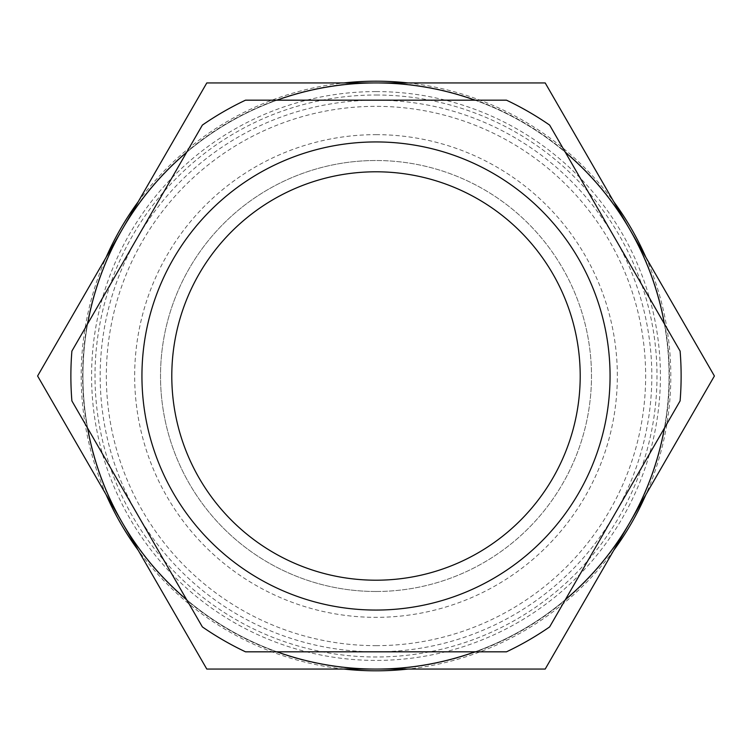 <?xml version="1.0" encoding="UTF-8"?>
<svg xmlns="http://www.w3.org/2000/svg" width="752" height="752" viewBox="0 0 752 752"><rect width="100%" height="100%" fill="white"/><g stroke="black" fill="none" stroke-linecap="round" stroke-linejoin="round"><path stroke-width="0.56" stroke-dasharray="3.76 2.82" d="M376 645.658A269.658 269.658 0 0 0 444.065 115.075A269.658 269.658 0 0 0 108.532 341.69A269.658 269.658 0 0 0 376 645.658M376 91.584A284.416 284.416 0 0 1 660.416 376A284.416 284.416 0 0 1 376 660.416A284.416 284.416 0 0 1 91.584 376A284.416 284.416 0 0 1 376 91.584M376 95.006A280.994 280.994 0 0 1 656.994 376A280.994 280.994 0 0 1 376 656.994A280.994 280.994 0 0 1 95.006 376A280.994 280.994 0 0 1 376 95.006M376 134.655A241.345 241.345 0 0 1 617.345 376A241.345 241.345 0 0 1 376 617.345A241.345 241.345 0 0 1 134.655 376A241.345 241.345 0 0 1 376 134.655M408.063 82.936A294.812 294.812 0 0 1 613.764 201.696M645.836 257.24A294.812 294.812 0 0 1 645.836 494.76M613.764 550.304A294.812 294.812 0 0 1 408.063 669.064M343.937 669.064A294.812 294.812 0 0 1 138.236 550.304M629.8 522.527A293.064 293.064 0 0 1 376 669.064L206.8 669.064L37.6 376L206.8 82.936L376 82.936A293.064 293.064 0 0 1 669.064 376A293.064 293.064 0 0 1 122.2 522.527A293.064 293.064 0 0 1 376 82.936A293.064 293.064 0 0 1 629.8 522.527L545.2 669.064L376 669.064A293.064 293.064 0 0 1 82.936 376A293.064 293.064 0 0 1 376 82.936L545.2 82.936L622.694 217.149L714.4 376L629.8 522.527M376 591.486A215.486 215.486 0 0 0 591.486 376A215.486 215.486 0 0 0 376 160.514A215.486 215.486 0 0 1 591.486 376A215.486 215.486 0 0 1 376 591.486A215.486 215.486 0 0 1 160.514 376A215.486 215.486 0 0 1 376 160.514A215.486 215.486 0 0 0 160.514 376A215.486 215.486 0 0 0 376 591.486M87.617 428.151A293.064 293.064 0 0 1 87.617 323.849M276.971 651.824A293.064 293.064 0 0 1 186.646 599.673M565.354 599.673A293.064 293.064 0 0 1 475.029 651.824M664.383 323.849A293.064 293.064 0 0 1 664.383 428.151M475.029 100.176A293.064 293.064 0 0 1 565.354 152.327M186.646 152.327A293.064 293.064 0 0 1 276.971 100.176M129.306 217.149A293.412 293.412 0 0 1 361.778 82.936M115.094 510.213A293.412 293.412 0 0 1 115.094 241.787M390.222 82.936A293.412 293.412 0 0 1 622.694 217.149M636.906 241.787A293.412 293.412 0 0 1 636.906 510.213M622.694 534.851A293.412 293.412 0 0 1 390.222 669.064M361.778 669.064A293.412 293.412 0 0 1 129.306 534.851M245.519 100.176A305.133 305.133 0 0 0 202.373 125.086L137.127 238.093A275.824 275.824 0 0 1 614.873 238.093A275.824 275.824 0 0 1 376 651.824A275.824 275.824 0 0 1 137.127 238.093L71.891 351.09A305.133 305.133 0 0 0 71.891 400.91L202.373 626.914A305.133 305.133 0 0 0 245.519 651.824L506.481 651.824A305.133 305.133 0 0 0 549.627 626.914L680.109 400.91A305.133 305.133 0 0 0 680.109 351.09L549.627 125.086A305.133 305.133 0 0 0 506.481 100.176L245.519 100.176M106.164 494.76A294.812 294.812 0 0 1 106.164 257.24M138.236 201.696A294.812 294.812 0 0 1 343.937 82.936"/><path stroke-width="1.13" d="M613.764 201.696A294.812 294.812 0 0 1 645.836 257.24M645.836 494.76A294.812 294.812 0 0 1 613.764 550.304M408.063 669.064A294.812 294.812 0 0 1 343.937 669.064M376 651.824L506.481 651.824A305.133 305.133 0 0 0 549.627 626.914L680.109 400.91A305.133 305.133 0 0 0 680.109 351.09L549.627 125.086A305.133 305.133 0 0 0 506.481 100.176L245.519 100.176A305.133 305.133 0 0 0 202.373 125.086L71.891 351.09A305.133 305.133 0 0 0 71.891 400.91L202.373 626.914A305.133 305.133 0 0 0 245.519 651.824L376 651.824M87.617 323.849A293.064 293.064 0 0 1 122.2 229.473L37.6 376L122.2 522.527A293.064 293.064 0 0 1 87.617 428.151M186.646 599.673A293.064 293.064 0 0 1 122.2 522.527L206.8 669.064L376 669.064A293.064 293.064 0 0 1 276.971 651.824M475.029 651.824A293.064 293.064 0 0 1 376 669.064L545.2 669.064L629.8 522.527A293.064 293.064 0 0 1 565.354 599.673M664.383 428.151A293.064 293.064 0 0 1 629.8 522.527L714.4 376L629.8 229.473A293.064 293.064 0 0 1 664.383 323.849M565.354 152.327A293.064 293.064 0 0 1 629.8 229.473L545.2 82.936L376 82.936A293.064 293.064 0 0 1 475.029 100.176M276.971 100.176A293.064 293.064 0 0 1 376 82.936L206.8 82.936L122.2 229.473A293.064 293.064 0 0 1 186.646 152.327M138.236 550.304A294.812 294.812 0 0 1 106.164 494.76M106.164 257.24A294.812 294.812 0 0 1 138.236 201.696M343.937 82.936A294.812 294.812 0 0 1 408.063 82.936M376 141.94A234.06 234.06 0 0 1 610.06 376A234.06 234.06 0 0 1 376 610.06A234.06 234.06 0 0 1 141.94 376A234.06 234.06 0 0 1 376 141.94M376 580.206A204.206 204.206 0 0 0 580.206 376A204.206 204.206 0 0 0 376 171.794A204.206 204.206 0 0 0 171.794 376A204.206 204.206 0 0 0 376 580.206"/></g></svg>
